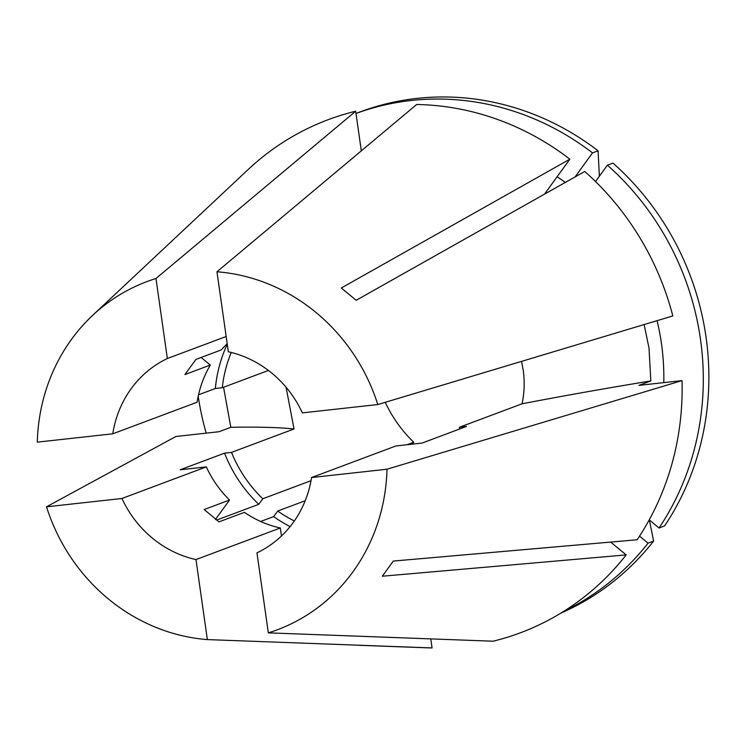<?xml version="1.0" encoding="UTF-8"?>
<svg xmlns="http://www.w3.org/2000/svg" width="746" height="746" viewBox="0 0 746 746"><rect width="100%" height="100%" fill="white"/><g stroke="black" fill="none" stroke-linecap="round" stroke-linejoin="round"><path stroke-width="1.12" d="M649.216 519.878L659.044 528L664.611 525.911A270.043 251.766 -110.5 0 0 706.033 337.08A270.043 251.766 -110.5 0 0 612.979 163.104L607.412 165.183L595.541 181.548M659.044 528A270.043 251.766 -110.5 0 0 700.466 339.169A270.043 251.766 -110.5 0 0 607.412 165.183M521.51 361.4L523.244 370.352C524.792 381.542 524.401 392.694 522.069 403.791L459.517 427.216A126.857 118.269 -110.5 0 1 459.303 429.127M663.781 382.623A228.099 212.657 -110.5 0 0 661.441 343.477A228.099 212.657 -110.5 0 0 657.067 320.677M644.124 324.566L649.011 348.13L650.838 380.917A524.363 43.622 -8.1 0 0 522.069 403.791M459.517 427.216L466.446 426.451L422.05 443.077L395.902 445.959L311.558 477.543A107.032 99.787 -110.5 0 1 256.95 552.842L268.336 632.86L493.05 641.206A273.969 255.43 -110.5 0 0 626.174 554.903L382.325 576.22L393.31 561.067L637.159 539.759A273.969 255.43 -110.5 0 0 682.03 380.609L638.977 385.365L650.838 380.917M565.291 182.434A228.099 212.657 -110.5 0 0 557.103 176.755M121.962 498.487L206.306 466.893A107.032 99.787 -110.5 0 0 229.526 500.044L204.152 509.546L219.044 521.836L244.418 512.334A107.032 99.787 -110.5 0 0 280.319 527.991L195.974 559.575A107.032 99.787 -110.5 0 1 121.962 498.487L46.504 506.814L175.897 436.494L218.951 431.738L230.812 427.299L223.567 387.249M385.244 402.318A126.857 118.269 -110.5 0 0 413.75 442.229L407.064 444.728M206.306 466.893L180.159 469.784L224.555 453.158L231.484 452.393A126.857 118.269 -110.5 0 0 262.806 498.748L311.017 480.694M231.484 452.393L294.036 428.969L286.063 387.23M231.26 352.476A126.857 118.269 -110.5 0 0 222.28 387.724L268.42 370.454M575.119 176.895L592.52 152.893A270.043 251.766 -110.5 0 0 356.001 113.467M198.212 396.238A270.043 251.766 -110.5 0 0 206.185 433.156M592.52 152.893L598.087 150.813A270.043 251.766 -110.5 0 0 360.094 111.928L356.001 113.457M598.087 150.813L599.364 176.28M412.361 444.14L413.75 442.229M672.827 315.94A273.969 255.43 -110.5 0 0 584.743 171.468L356.196 300.284L341.304 287.993L569.86 159.178A273.969 255.43 -110.5 0 0 416.66 104.496L216.955 271.777A185.903 173.324 -110.5 0 1 377.802 404.546L672.827 315.94M112.758 433.818A107.032 99.787 -110.5 0 1 167.356 358.518L155.97 278.51L355.683 111.229A273.969 255.43 -110.5 0 0 248.138 169.538L92.579 315.437A185.903 173.324 -110.5 0 0 37.3 442.145L112.758 433.818L197.103 402.234A107.032 99.787 -110.5 0 1 210.316 365.055L201.122 357.465M355.683 111.229L361.306 150.785M227.204 343.785A107.032 99.787 -110.5 0 0 221.301 349.911L195.928 359.413L184.943 374.557L210.316 365.055M358.854 645.299L427.234 647.808A273.969 255.43 -110.5 0 0 432.065 647.938L430.787 638.958M46.504 506.814A185.903 173.324 -110.5 0 0 207.36 639.592L432.065 647.938M224.555 453.158A134.066 124.992 -110.5 0 0 258.769 504.315L262.806 498.748M216.48 520.148L258.769 504.315M229.526 500.044L215.463 519.44M268.336 632.86A185.903 173.324 -110.5 0 0 387.006 469.215L682.03 380.609M626.174 554.903L610.638 542.081M260.662 521.473L273.661 516.605L277.699 511.038A126.857 118.269 -110.5 0 0 294.344 520.96M277.699 511.038L305.217 500.734M563.883 611.263A270.043 251.766 -110.5 0 0 648.06 543.144L653.627 541.055L649.365 520.009M639.555 536.122L648.06 543.144M560.917 613.1A270.043 251.766 -110.5 0 0 653.627 541.055M311.558 477.543L387.006 469.215M377.802 404.546L302.354 412.883A107.032 99.787 -110.5 0 0 228.341 351.786L216.955 271.777M155.97 278.51A185.903 173.324 -110.5 0 0 92.579 315.437M569.86 159.178L544.496 194.156M227.269 344.279A134.066 124.992 -110.5 0 0 215.352 388.498L222.28 387.724M198.529 394.793L215.352 388.498M167.356 358.518L226.159 336.502M195.974 559.575L207.36 639.592M273.661 516.605A134.066 124.992 -110.5 0 0 290.11 526.611M280.319 527.991L281.456 535.992M230.812 427.299A524.363 43.622 171.9 0 1 294.036 428.969"/></g></svg>
